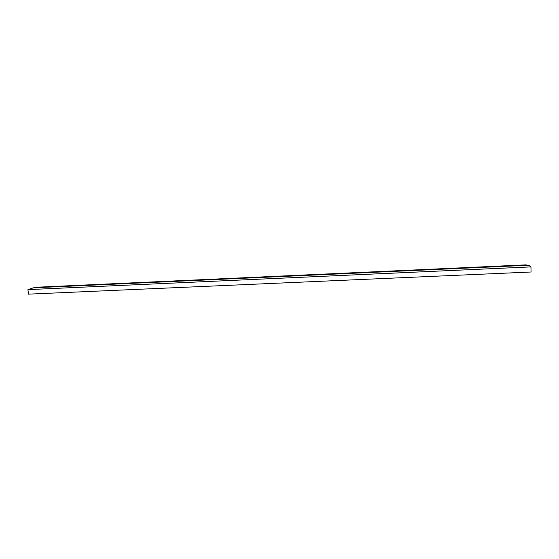 <?xml version="1.0" encoding="UTF-8"?>
<svg xmlns="http://www.w3.org/2000/svg" width="559" height="559" viewBox="0 0 559 559"><rect width="100%" height="100%" fill="white"/><g stroke="black" fill="none" stroke-linecap="round" stroke-linejoin="round"><path stroke-width="0.84" d="M530.945 266.895L27.95 289.632L28.467 294.146L531.05 272.009L530.945 266.895L528.73 265.239L33.337 287.822L27.95 289.632M526.823 265.322L526.208 264.854L39.759 287.081L38.257 287.599"/></g></svg>
